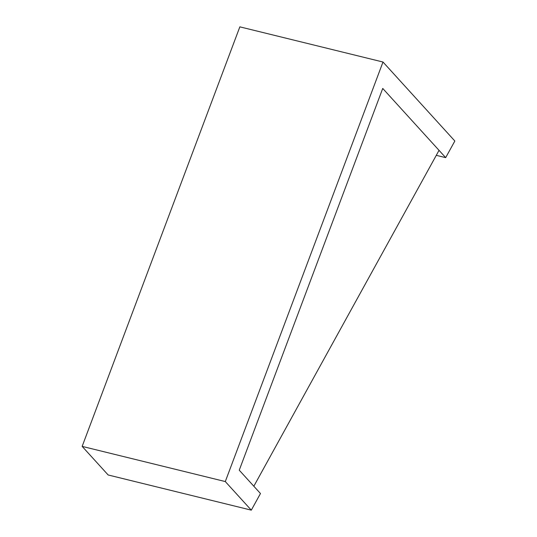 <?xml version="1.0" encoding="UTF-8"?>
<svg xmlns="http://www.w3.org/2000/svg" width="537" height="537" viewBox="0 0 537 537"><rect width="100%" height="100%" fill="white"/><g stroke="black" fill="none" stroke-linecap="round" stroke-linejoin="round"><path stroke-width="0.81" d="M445.676 157.643L382.733 88.444L239.247 470.19L260.472 493.523L251.303 510.15L108.159 474.977L82.154 446.388L239.851 26.85L382.995 62.024L454.846 141.016L445.676 157.643L436.286 155.334M251.303 510.15L225.298 481.561L82.154 446.388M225.298 481.561L382.995 62.024M439.038 150.347L253.833 486.227L439.038 150.347"/></g></svg>
